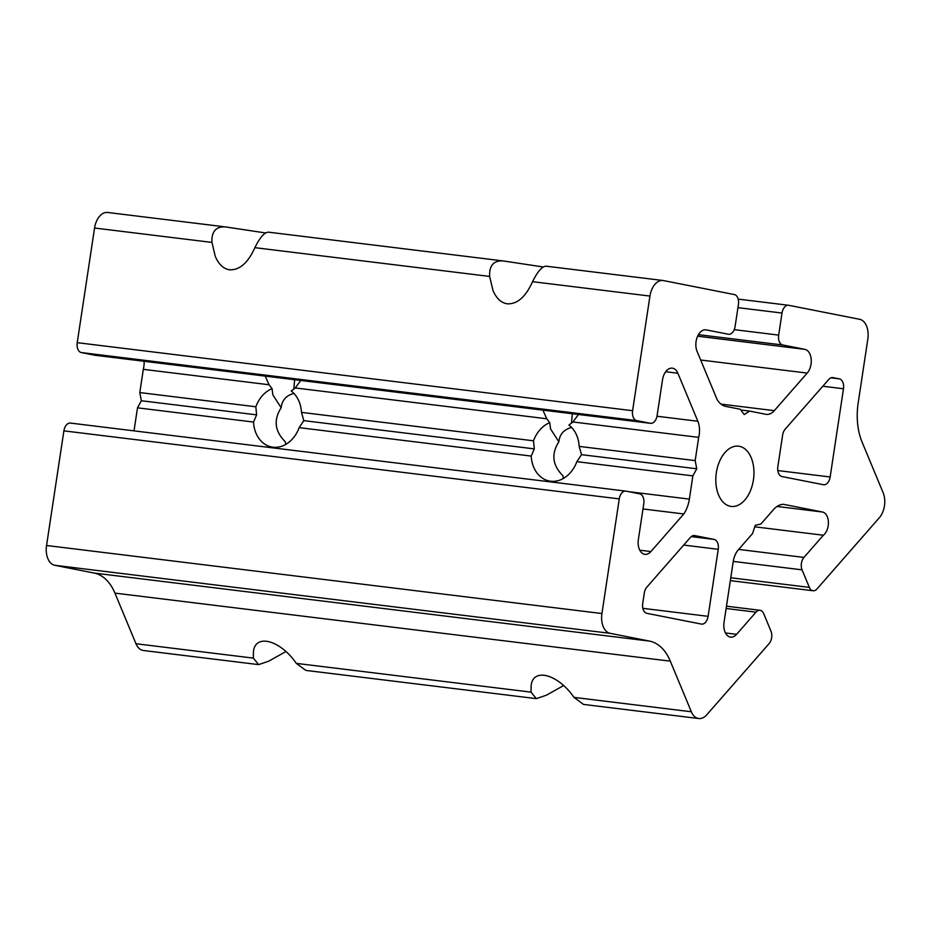 <?xml version="1.0" encoding="UTF-8"?>
<svg xmlns="http://www.w3.org/2000/svg" width="931" height="931" viewBox="0 0 931 931"><rect width="100%" height="100%" fill="white"/><g stroke="black" fill="none" stroke-linecap="round" stroke-linejoin="round"><path stroke-width="1.4" d="M859.604 319.286A17.852 11.091 -83 0 1 867.832 339.07L858.196 402.832A53.544 33.26 97 0 0 862.106 442.144L883.147 492.732A17.875 11.102 -83 0 1 879.364 517.717L817.057 588.869A8.891 5.516 -83 0 1 813.054 590.754A8.891 5.516 -83 0 1 809.353 587.391L802.057 569.842A8.891 5.516 -83 0 1 803.942 557.425L823.376 535.22A12.406 7.704 97 0 0 828.404 522.07A12.406 7.704 97 0 0 822.48 512.015L783.448 504.311A25.195 15.641 97 0 0 773.498 509.641L760.86 524.06L755.25 525.305L752.562 533.544L738.283 549.849A17.852 11.091 97 0 0 733.209 561.696L724.05 622.222A13.383 8.321 97 0 0 730.591 637.118A13.383 8.321 97 0 0 736.584 634.325L756.007 612.156A8.926 5.539 -83 0 1 759.999 610.294A8.926 5.539 -83 0 1 763.711 613.669L770.984 631.171A8.903 5.528 -83 0 1 769.111 643.624L706.757 714.81A17.852 11.091 -83 0 1 698.774 718.534A17.852 11.091 -83 0 1 691.349 711.773L670.308 661.161A53.544 33.26 97 0 0 649.535 641.098L610.154 633.324A17.852 11.091 -83 0 1 601.926 613.541L619.266 498.9A8.926 5.539 -83 0 1 625.795 491.114A8.926 5.539 -83 0 1 626.039 491.149L639.667 493.837A8.926 5.539 -83 0 1 643.775 503.729L638.375 539.456A13.383 8.321 97 0 0 644.915 554.352A13.383 8.321 97 0 0 650.909 551.559L683.82 513.97A26.149 16.234 97 0 0 689.359 499.109L692.873 475.881L696.749 468.782L695.178 460.601L698.692 437.372A18.48 11.486 97 0 0 697.843 421.254L677.884 373.226A13.383 8.321 97 0 0 672.31 368.152A13.383 8.321 97 0 0 662.511 379.825L657.111 415.552A8.926 5.539 -83 0 1 650.583 423.326A8.926 5.539 -83 0 1 650.338 423.291L636.711 420.603A8.926 5.539 -83 0 1 632.603 410.711L649.943 296.07A17.852 11.091 -83 0 1 663 280.499A17.852 11.091 -83 0 1 663.5 280.58L734.315 294.557A8.926 5.539 -83 0 1 738.434 304.449L735.094 326.502A8.926 5.539 -83 0 1 728.566 334.276A8.926 5.539 -83 0 1 728.321 334.241L706.257 329.888A13.383 8.321 97 0 0 705.884 329.83A13.383 8.321 97 0 0 697.354 336.824A13.383 8.321 97 0 0 697.063 351.324L717.021 399.352A26.138 16.234 97 0 0 725.819 406.405L740.168 409.233L744.218 414.574L749.606 411.095L765.817 414.295A17.852 11.091 97 0 0 766.318 414.376A17.852 11.091 97 0 0 774.301 410.652L807.212 373.075A13.383 8.321 97 0 0 811.169 359.005A13.383 8.321 97 0 0 804.85 349.346L782.785 344.994A8.926 5.539 -83 0 1 778.677 335.102L782.005 313.049A8.926 5.539 -83 0 1 788.545 305.275A8.926 5.539 -83 0 1 788.79 305.31L859.604 319.286M754.762 526.818L823.376 535.22M698.774 718.534L583.528 704.418L573.985 697.389C558.239 674.265 533.067 667.306 531.135 685.553L531.031 692.129L536.337 698.634L546.462 695.178L563.616 685.565M536.337 698.634L305.834 670.401L296.291 663.372C280.545 640.237 255.385 633.289 253.441 651.537L253.348 658.112L258.643 664.618L268.768 661.161L285.922 651.549M258.643 664.618L143.397 650.501A17.852 11.091 -83 0 1 135.973 643.74L114.932 593.117A53.544 33.26 97 0 0 94.171 573.065L54.778 565.292A17.852 11.091 -83 0 1 46.55 545.496L63.89 430.855A8.926 5.539 -83 0 1 70.419 423.07A8.926 5.539 -83 0 1 70.675 423.116M642.984 508.966L683.82 513.97M134.017 430.867L137.497 407.836L253.511 422.057A30.339 23.752 -78.8 0 0 271.619 446.985A30.339 23.752 -78.8 0 0 299.165 427.643L531.205 456.074A30.339 23.752 -78.8 0 0 549.302 481.001A30.339 23.752 -78.8 0 0 576.848 461.671L692.873 475.881M137.497 407.836L141.372 400.737L256.619 414.854L253.511 422.057M299.165 427.643L303.82 420.637L534.301 448.882L531.205 456.074M576.848 461.671L581.514 454.665L696.749 468.782M141.372 400.737L139.801 392.568L255.827 406.777L256.619 414.854M303.82 420.637L301.469 412.375L533.51 440.794L534.301 448.882M581.514 454.665L579.163 446.391L695.178 460.601M139.801 392.568L143.316 369.339L269.059 384.747L272.05 388.646A30.339 23.752 -78.8 0 0 255.827 406.777M301.469 412.375A30.339 23.752 -78.8 0 0 291.228 390.997L295.267 387.948L546.753 418.764L549.732 422.662A30.339 23.752 -78.8 0 0 533.51 440.794M579.163 446.391A30.339 23.752 -78.8 0 0 568.922 425.013L572.949 421.976L698.692 437.372M143.316 369.339A18.48 11.486 97 0 0 144.13 361.286M265.219 376.124L269.059 384.747M295.267 387.948L300.736 380.476M542.901 410.14L546.753 418.764M572.949 421.976L578.43 414.493M95.451 355.316A8.926 5.539 -83 0 1 95.206 355.293A8.926 5.539 -83 0 1 94.962 355.258L81.334 352.57A8.926 5.539 -83 0 1 77.226 342.666L94.566 228.025A17.852 11.091 -83 0 1 107.624 212.466L225.5 226.92C215.98 226.349 211.453 231.516 211.942 242.409L215.294 256.456C218.738 264.439 223.521 268.884 229.666 269.804C239.604 270.234 248.007 262.856 254.873 247.669C259.912 237.452 264.439 232.285 268.431 232.18M543.192 266.964L503.194 260.936C493.663 260.377 489.147 265.533 489.636 276.426L492.976 290.472C496.421 298.455 501.215 302.912 507.348 303.82C517.299 304.251 525.701 296.873 532.555 281.686C537.606 271.468 542.121 266.313 546.125 266.196M503.194 260.936L268.14 232.122M265.51 232.948L225.5 226.92M740.762 410.012L749.606 411.095M694.666 535.569L714.135 539.421A8.926 5.539 -83 0 1 718.243 549.313L708.107 616.334A8.926 5.539 -83 0 1 701.578 624.119A8.926 5.539 -83 0 1 701.334 624.073L646.836 613.32A8.926 5.539 -83 0 1 642.727 603.428L644.287 593.094A8.926 5.539 -83 0 1 646.824 587.17L690.418 537.396A8.926 5.539 -83 0 1 694.41 535.534A8.926 5.539 -83 0 1 694.666 535.569L694.165 535.511M839.378 378.87A8.926 5.539 -83 0 1 843.486 388.762L830.149 476.975A8.926 5.539 -83 0 1 823.621 484.76A8.926 5.539 -83 0 1 823.365 484.714L781.97 476.544A8.926 5.539 -83 0 1 777.851 466.652L782.622 435.126A8.926 5.539 -83 0 1 785.159 429.203L828.753 379.429A8.926 5.539 -83 0 1 832.745 377.567A8.926 5.539 -83 0 1 833.001 377.602L839.378 378.87L830.906 377.823M716.358 472.645A30.339 18.853 97 0 0 731.196 506.429A30.339 18.853 97 0 0 753.4 479.965A30.339 18.853 97 0 0 738.574 446.182A30.339 18.853 97 0 0 716.358 472.645M293.824 389.181L294.615 379.72M293.649 393.51C286.108 395.57 281.953 400.318 281.162 407.755C273.365 419.997 274.761 431.367 285.351 441.853L285.701 444.436M272.05 388.646L272.864 394.907L281.162 407.755M571.506 423.198L572.309 413.736M571.331 427.527C563.802 429.587 559.647 434.346 558.856 441.771C551.047 454.014 552.444 465.384 563.046 475.869L563.383 478.464M549.732 422.662L550.547 428.923L558.856 441.771M730.777 577.767L809.353 587.391M733.244 561.405L802.057 569.842M738.655 549.418L803.942 557.425M777.059 506.452L822.48 512.015M725.458 632.964L736.584 634.325M726.122 608.49L756.007 612.156M135.973 643.74L253.348 658.112M296.291 663.372L531.031 692.129M573.985 697.389L691.349 711.773M114.932 593.117L670.308 661.161M94.171 573.065L649.535 641.098M54.778 565.292L610.154 633.324M46.55 545.496L601.926 613.541M63.89 430.855L619.266 498.9M639.783 550.198L650.909 551.559M628.693 491.673L689.359 499.109M656.995 416.238L697.843 421.254M665.688 371.737L677.884 373.226M94.962 355.258L650.338 423.291M81.334 352.57L636.711 420.603M77.226 342.666L632.603 410.711M532.555 281.686L649.943 296.07M254.873 247.669L489.636 276.426M94.566 228.025L211.942 242.409M705.5 329.795L706.257 329.888M721.025 404.124L774.301 410.652M700.671 360.018L807.212 373.075M697.622 336.207L804.85 349.346M698.425 334.66L782.785 344.994M734.233 329.655L778.677 335.102M737.946 307.661L782.005 313.049M718.243 549.313L683.691 545.077M708.107 616.334L642.867 608.339M714.135 539.421L691.221 536.605M843.486 388.762L822.806 386.225M830.149 476.975L777.816 470.562M813.054 590.754L730.346 580.63M759.999 610.294L726.471 606.186M625.795 491.114L70.419 423.07M650.583 423.326L95.206 355.293M663 280.499L545.834 266.15M788.545 305.275L738.19 299.107"/></g></svg>
